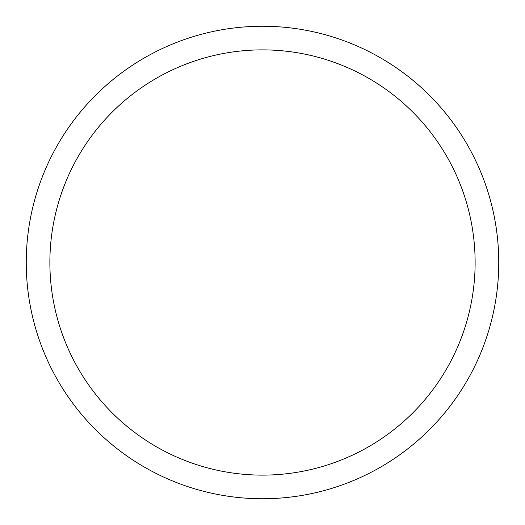 <?xml version="1.0" encoding="UTF-8"?>
<svg xmlns="http://www.w3.org/2000/svg" width="525" height="525" viewBox="0 0 525 525"><rect width="100%" height="100%" fill="white"/><g stroke="black" fill="none" stroke-linecap="round" stroke-linejoin="round"><path stroke-width="0.79" d="M26.25 262.5A236.25 236.25 0 0 1 380.625 57.901A236.25 236.25 0 0 1 380.625 467.099A236.25 236.25 0 0 1 26.25 262.5M49.875 262.5A212.625 212.625 0 0 1 368.812 78.363A212.625 212.625 0 0 1 368.812 446.637A212.625 212.625 0 0 1 49.875 262.5"/></g></svg>
